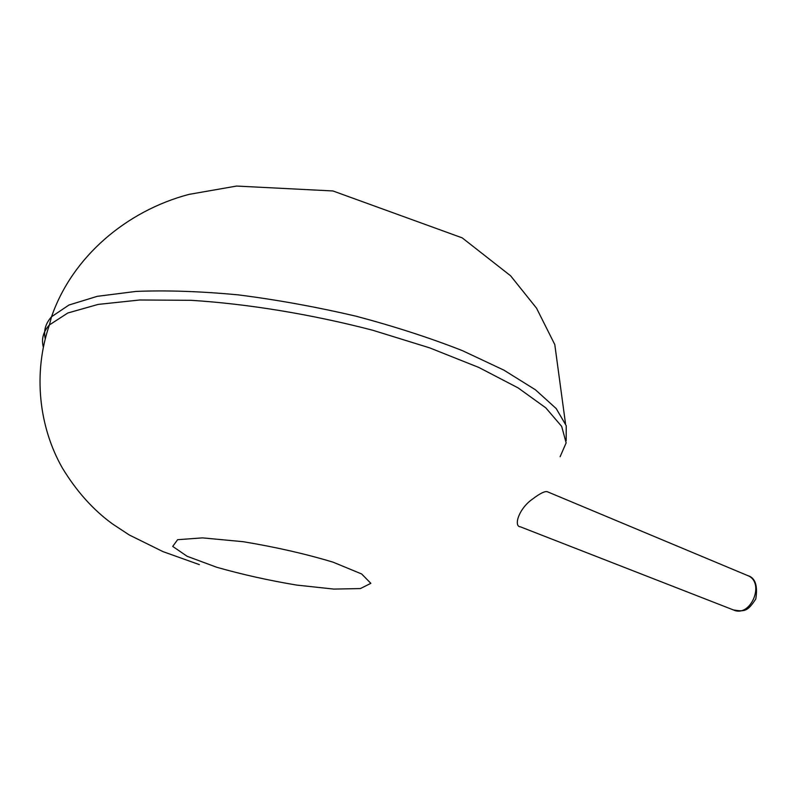 <?xml version="1.0" encoding="UTF-8"?>
<svg xmlns="http://www.w3.org/2000/svg" width="797" height="797" viewBox="0 0 797 797"><rect width="100%" height="100%" fill="white"/><g stroke="black" fill="none" stroke-linecap="round" stroke-linejoin="round"><path stroke-width="1.2" d="M532.675 498.982C518.837 508.396 513.278 526.498 520.441 526.847L733.37 609.924C750.784 618.183 765.618 582.218 747.566 575.524L547.27 491.709C544.819 491.022 539.948 493.443 532.675 498.982M43.317 347.093C41.245 339.044 43.267 331.652 49.384 324.937L67.805 313.002L98.121 304.414L139.744 299.991L191.051 300.31C247.767 303.856 311.687 314.347 372.538 330.197L429.543 347.821L478.858 367.467L518.07 387.87L545.806 407.845L561.686 426.415L566.139 442.863L560.132 456.701M45.25 338.735C43.437 330.765 45.539 323.443 51.546 316.748L68.96 305.022L97.244 296.335L135.938 291.423C166.493 290.168 200.635 291.323 238.363 294.88C277.316 299.851 316.539 306.955 356.04 316.19C394.605 326.451 430.021 337.918 462.29 350.59L503.893 370.137L535.425 389.783L556.196 408.562L566.239 425.728L566.169 440.731M216.635 567.235L187.096 556.266L172.71 546.413L177.611 539.699L202.488 537.875L243.085 541.691C275.473 547.021 305.49 553.855 333.136 562.194L361.689 573.989L370.844 583.334L360.383 588.575L333.794 589.083L296.633 585.078C268.629 580.395 241.959 574.448 216.635 567.235M565.491 423.536L554.792 344.573L536.55 308.19L510.588 275.782L462.21 237.865L332.937 190.961L236.589 186.06L189.078 194.368C126.514 210.816 72.228 256.823 51.546 316.748L49.384 324.937C32.826 373.195 38.904 426.734 62.296 467.889C76.482 491.271 93.239 509.97 112.566 523.978L129.253 534.966L162.996 551.624L199.37 564.625M733.37 609.924C744.448 611.757 747.626 611.648 755.805 598.926C757.927 585.436 755.177 577.636 747.566 575.524"/></g></svg>
